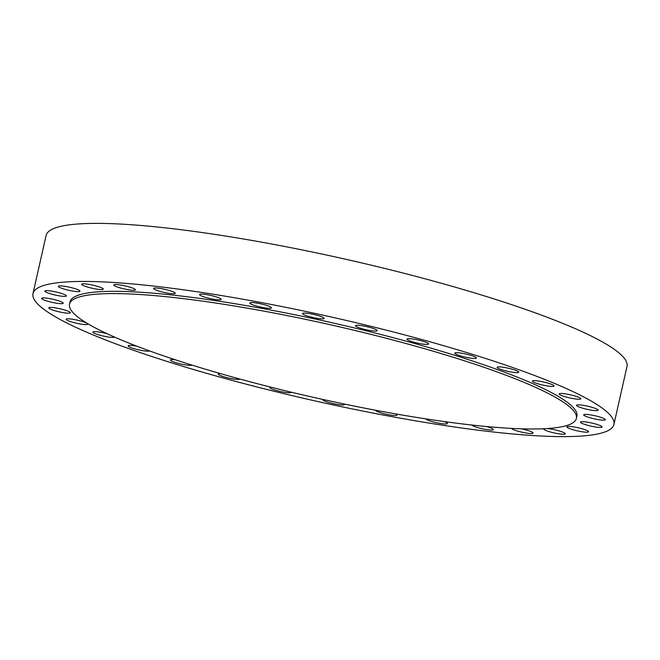<?xml version="1.0" encoding="UTF-8"?>
<svg xmlns="http://www.w3.org/2000/svg" width="660" height="660" viewBox="0 0 660 660"><rect width="100%" height="100%" fill="white"/><g stroke="black" fill="none" stroke-linecap="round" stroke-linejoin="round"><path stroke-width="0.99" d="M47.899 298.312A11.096 1.592 -167.3 0 0 41.588 298.353A11.096 1.592 -167.3 0 0 56.925 303.27A11.096 1.592 -167.3 0 0 63.236 303.229A11.096 1.592 -167.3 0 0 47.899 298.312M51.125 291.035A11.096 1.592 -167.3 0 0 44.822 291.076A11.096 1.592 -167.3 0 0 60.159 295.985A11.096 1.592 -167.3 0 0 66.462 295.952A11.096 1.592 -167.3 0 0 51.125 291.035M64.647 286.275A11.096 1.592 -167.3 0 0 58.344 286.308A11.096 1.592 -167.3 0 0 73.672 291.225A11.096 1.592 -167.3 0 0 79.984 291.184A11.096 1.592 -167.3 0 0 64.647 286.275M87.945 284.212A11.096 1.592 -167.3 0 0 81.634 284.245A11.096 1.592 -167.3 0 0 96.971 289.162A11.096 1.592 -167.3 0 0 103.273 289.129A11.096 1.592 -167.3 0 0 87.945 284.212M120.112 284.93A11.096 1.592 -167.3 0 0 113.809 284.971A11.096 1.592 -167.3 0 0 129.137 289.88A11.096 1.592 -167.3 0 0 135.448 289.847A11.096 1.592 -167.3 0 0 120.112 284.93M159.926 288.403A11.096 1.592 -167.3 0 0 153.615 288.436A11.096 1.592 -167.3 0 0 168.952 293.353A11.096 1.592 -167.3 0 0 175.263 293.312A11.096 1.592 -167.3 0 0 159.926 288.403M200.524 295.474A11.096 1.592 -167.3 0 0 212.503 299.038A11.096 1.592 -167.3 0 0 221.183 299.409A11.096 1.592 -167.3 0 0 220.201 298.46A11.096 1.592 -167.3 0 0 208.222 294.896A11.096 1.592 -167.3 0 0 199.543 294.525A11.096 1.592 -167.3 0 0 200.524 295.474M250.792 303.955A11.096 1.592 -167.3 0 0 262.771 307.51A11.096 1.592 -167.3 0 0 271.45 307.882A11.096 1.592 -167.3 0 0 270.468 306.933A11.096 1.592 -167.3 0 0 258.489 303.369A11.096 1.592 -167.3 0 0 249.81 303.006A11.096 1.592 -167.3 0 0 250.792 303.955M303.476 314.482A11.096 1.592 -167.3 0 0 315.455 318.046A11.096 1.592 -167.3 0 0 324.134 318.417A11.096 1.592 -167.3 0 0 323.152 317.468A11.096 1.592 -167.3 0 0 311.173 313.904A11.096 1.592 -167.3 0 0 302.495 313.533A11.096 1.592 -167.3 0 0 303.476 314.482M356.548 326.675A11.096 1.592 -167.3 0 0 368.527 330.231A11.096 1.592 -167.3 0 0 377.207 330.602A11.096 1.592 -167.3 0 0 376.225 329.653A11.096 1.592 -167.3 0 0 364.246 326.098A11.096 1.592 -167.3 0 0 355.567 325.726A11.096 1.592 -167.3 0 0 356.548 326.675M407.971 340.048A11.096 1.592 -167.3 0 0 419.95 343.612A11.096 1.592 -167.3 0 0 428.629 343.975A11.096 1.592 -167.3 0 0 427.655 343.027A11.096 1.592 -167.3 0 0 415.676 339.471A11.096 1.592 -167.3 0 0 406.989 339.1A11.096 1.592 -167.3 0 0 407.971 340.048M455.771 354.098A11.096 1.592 -167.3 0 0 467.75 357.654A11.096 1.592 -167.3 0 0 476.429 358.025A11.096 1.592 -167.3 0 0 475.447 357.076A11.096 1.592 -167.3 0 0 463.468 353.512A11.096 1.592 -167.3 0 0 454.789 353.149A11.096 1.592 -167.3 0 0 455.771 354.098M498.102 368.272A11.096 1.592 -167.3 0 0 510.081 371.836A11.096 1.592 -167.3 0 0 518.768 372.199A11.096 1.592 -167.3 0 0 517.786 371.25A11.096 1.592 -167.3 0 0 505.808 367.694A11.096 1.592 -167.3 0 0 497.12 367.323A11.096 1.592 -167.3 0 0 498.102 368.272M533.346 382.041A11.096 1.592 -167.3 0 0 545.325 385.597A11.096 1.592 -167.3 0 0 554.012 385.968A11.096 1.592 -167.3 0 0 553.03 385.019A11.096 1.592 -167.3 0 0 541.052 381.463A11.096 1.592 -167.3 0 0 532.372 381.092A11.096 1.592 -167.3 0 0 533.346 382.041M560.15 394.861A11.096 1.592 -167.3 0 0 572.129 398.425A11.096 1.592 -167.3 0 0 580.808 398.797A11.096 1.592 -167.3 0 0 579.835 397.848A11.096 1.592 -167.3 0 0 567.847 394.284A11.096 1.592 -167.3 0 0 559.168 393.913A11.096 1.592 -167.3 0 0 560.15 394.861M577.475 406.255A11.096 1.592 -167.3 0 0 589.454 409.819A11.096 1.592 -167.3 0 0 598.141 410.182A11.096 1.592 -167.3 0 0 597.16 409.233A11.096 1.592 -167.3 0 0 585.181 405.677A11.096 1.592 -167.3 0 0 576.493 405.306A11.096 1.592 -167.3 0 0 577.475 406.255M584.661 415.775A11.096 1.592 -167.3 0 0 596.64 419.331A11.096 1.592 -167.3 0 0 605.327 419.702A11.096 1.592 -167.3 0 0 604.345 418.753A11.096 1.592 -167.3 0 0 592.366 415.189A11.096 1.592 -167.3 0 0 583.688 414.826A11.096 1.592 -167.3 0 0 584.661 415.775M581.435 423.052A11.096 1.592 -167.3 0 0 593.414 426.616A11.096 1.592 -167.3 0 0 602.093 426.979A11.096 1.592 -167.3 0 0 601.12 426.03A11.096 1.592 -167.3 0 0 589.132 422.474A11.096 1.592 -167.3 0 0 580.453 422.103A11.096 1.592 -167.3 0 0 581.435 423.052M567.913 427.812A11.096 1.592 -167.3 0 0 579.892 431.376A11.096 1.592 -167.3 0 0 588.58 431.747A11.096 1.592 -167.3 0 0 587.598 430.798A11.096 1.592 -167.3 0 0 575.619 427.234A11.096 1.592 -167.3 0 0 566.932 426.863A11.096 1.592 -167.3 0 0 567.913 427.812M543.79 428.736A11.096 1.592 -167.3 0 0 543.642 428.926A11.096 1.592 -167.3 0 0 544.624 429.874A11.096 1.592 -167.3 0 0 556.603 433.438A11.096 1.592 -167.3 0 0 565.282 433.802A11.096 1.592 -167.3 0 0 564.3 432.853A11.096 1.592 -167.3 0 0 547.165 428.555M511.492 428.389A11.096 1.592 -167.3 0 0 512.449 429.157A11.096 1.592 -167.3 0 0 524.428 432.721A11.096 1.592 -167.3 0 0 533.115 433.084A11.096 1.592 -167.3 0 0 532.133 432.135A11.096 1.592 -167.3 0 0 521.284 428.802M471.735 425.007A11.096 1.592 -167.3 0 0 472.634 425.683A11.096 1.592 -167.3 0 0 484.621 429.247A11.096 1.592 -167.3 0 0 493.3 429.619A11.096 1.592 -167.3 0 0 492.319 428.67A11.096 1.592 -167.3 0 0 486.354 426.508M425.774 418.861A11.096 1.592 -167.3 0 0 441.07 423.563A11.096 1.592 -167.3 0 0 447.373 423.53A11.096 1.592 -167.3 0 0 443.908 421.509M375.457 410.215A11.096 1.592 -167.3 0 0 390.802 415.09A11.096 1.592 -167.3 0 0 397.105 415.049A11.096 1.592 -167.3 0 0 395.752 413.911M322.921 399.457A11.096 1.592 -167.3 0 0 322.781 399.638A11.096 1.592 -167.3 0 0 338.118 404.555A11.096 1.592 -167.3 0 0 344.421 404.514A11.096 1.592 -167.3 0 0 344.099 403.994M270.476 387.065A11.096 1.592 -167.3 0 0 269.709 387.453A11.096 1.592 -167.3 0 0 285.046 392.37A11.096 1.592 -167.3 0 0 291.349 392.329A11.096 1.592 -167.3 0 0 291.34 392.197M220.531 373.626A11.096 1.592 -167.3 0 0 218.287 374.08A11.096 1.592 -167.3 0 0 233.624 378.997A11.096 1.592 -167.3 0 0 239.885 379.046M175.395 359.799A11.096 1.592 -167.3 0 0 170.486 360.03A11.096 1.592 -167.3 0 0 185.823 364.947A11.096 1.592 -167.3 0 0 191.977 365.096M137.057 346.261A11.096 1.592 -167.3 0 0 134.458 345.815A11.096 1.592 -167.3 0 0 128.155 345.848A11.096 1.592 -167.3 0 0 143.484 350.765A11.096 1.592 -167.3 0 0 149.622 350.93M107.06 333.704A11.096 1.592 -167.3 0 0 99.215 332.046A11.096 1.592 -167.3 0 0 92.903 332.087A11.096 1.592 -167.3 0 0 108.24 337.004A11.096 1.592 -167.3 0 0 114.502 337.062M55.085 307.832A11.096 1.592 -167.3 0 0 48.782 307.873A11.096 1.592 -167.3 0 0 64.111 312.79A11.096 1.592 -167.3 0 0 70.422 312.749A11.096 1.592 -167.3 0 0 55.085 307.832M67.089 320.207A11.096 1.592 -167.3 0 0 79.068 323.771A11.096 1.592 -167.3 0 0 87.747 324.134A11.096 1.592 -167.3 0 0 86.765 323.185A11.096 1.592 -167.3 0 0 74.786 319.63A11.096 1.592 -167.3 0 0 66.107 319.258A11.096 1.592 -167.3 0 0 67.089 320.207M576.386 418.399L576.898 416.138A259.792 37.265 -167.3 0 0 553.938 393.921A259.792 37.265 -167.3 0 0 273.355 310.546A259.792 37.265 -167.3 0 0 70.018 301.909L69.514 304.169A259.792 37.265 -167.3 0 0 92.474 326.387A259.792 37.265 -167.3 0 0 373.048 409.761A259.792 37.265 -167.3 0 0 576.386 418.399A259.792 37.265 -167.3 0 0 553.427 396.182A259.792 37.265 -167.3 0 0 272.844 312.807A259.792 37.265 -167.3 0 0 69.514 304.169M613.915 424.487L627 366.432A297.742 42.71 -167.3 0 0 600.683 340.964A297.742 42.71 -167.3 0 0 279.122 245.413A297.742 42.71 -167.3 0 0 46.084 235.513L33 293.568A297.742 42.71 -167.3 0 0 59.318 319.036A297.742 42.71 -167.3 0 0 380.878 414.587A297.742 42.71 -167.3 0 0 613.915 424.487A297.742 42.71 -167.3 0 0 587.598 399.019A297.742 42.71 -167.3 0 0 266.038 303.468A297.742 42.71 -167.3 0 0 33 293.568"/></g></svg>

